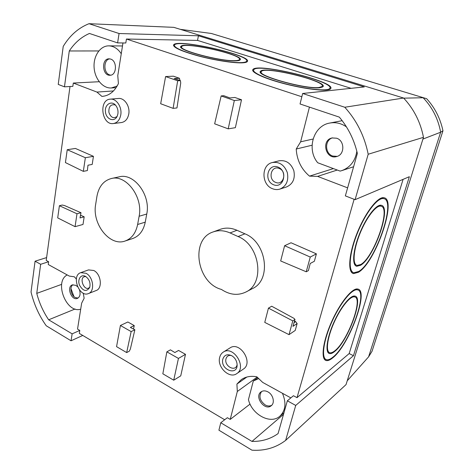 <?xml version="1.0" encoding="UTF-8"?>
<svg xmlns="http://www.w3.org/2000/svg" width="474" height="474" viewBox="0 0 474 474"><rect width="100%" height="100%" fill="white"/><g stroke="black" fill="none" stroke-linecap="round" stroke-linejoin="round"><path stroke-width="0.71" d="M290.84 397.893L262.697 382.417L256.849 376.812C250.853 375.686 245.668 376.634 241.284 379.656L236.905 384.088L237.32 391.477L230.234 419.401L227.366 417.707L220.766 422.749L218.917 430.196L251.961 450.181C264.682 451.017 275.904 447.752 285.638 440.393L295.723 405.436L353.45 355.701L409.352 176.701L355.091 199.667L368.197 154.246C364.542 136.139 356.738 120.473 344.788 107.248L302.655 93.485L364.305 86.92L198.428 35.787L119.063 33.518L117.599 42.891L125.806 42.992L126.44 39.028L197.534 40.409L351.086 88.33M302.655 93.485L300.048 103.972L339.313 117.119C348.135 127.589 354.155 139.7 357.36 153.452L345.35 195.886L355.091 199.667M46.612 257.589L35.07 261.204L40.657 264.291L48.621 261.737L48.235 264.504L69.311 276.087L74.341 276.786L76.355 279.05M70.01 86.517L46.221 260.427L48.621 261.737M99.226 81.718L73.304 83.051L72.848 86.351L64.464 86.831L58.237 84.413L63.22 46.399C69.838 35.461 78.435 27.895 89.005 23.7L119.063 33.518M295.723 405.436L287.351 400.803L293.447 395.719L297.002 397.662L354.125 199.293M83.264 293.175L84.135 298.264L81.652 303.182L77.535 329.098L79.786 330.431L79.312 333.394L224.682 419.757M79.786 330.431L72.137 333.844L71.053 340.782L82.76 335.438M111.349 178.52L119.241 176.826C133.994 172.684 150.928 195.193 146.75 214.029L145.251 222.158C143.438 230.702 139.261 236.159 132.72 238.529L125.071 241.029C109.885 246.764 91.885 223.935 95.653 204.454L96.921 196.42C98.74 186.614 103.551 180.647 111.349 178.52C126.179 174.349 143.272 197.184 139.125 216.257L137.632 224.486C135.831 233.131 131.642 238.647 125.071 241.029M213.099 231.952L220.173 229.357C225.529 227.455 231.128 227.757 236.976 230.275L244.934 233.818C266.72 242.267 271.715 280.087 252.5 288.565L245.822 292.055C237.853 295.812 229.706 294.935 221.388 289.413C196.657 283.008 190.038 239.186 213.099 231.952C218.496 230.038 224.143 230.358 230.044 232.924L238.072 236.538C260.072 245.159 265.191 283.529 245.822 292.055M272.325 162.535L279.014 160.816C285.964 159.845 290.9 163.133 293.827 170.676C295.349 178.621 292.92 184.048 286.539 186.946L279.974 189.073C286.414 186.14 288.856 180.641 287.303 172.572C284.335 164.911 279.34 161.563 272.325 162.535C261.014 164.851 261.304 184.842 272.58 188.747C275.068 189.724 277.533 189.831 279.974 189.073M110.347 99.137L118.453 98.474C124.478 97.691 130.261 106.401 128.756 114.086C127.725 119.015 125.29 121.836 121.439 122.547L113.416 123.536C117.285 122.813 119.732 119.958 120.757 114.963C122.251 107.177 116.408 98.343 110.347 99.137C98.367 99.623 101.709 125.545 113.416 123.536M80.722 272.668L88.508 269.907L93.757 270.494C101.116 273.96 102.793 288.476 96.127 290.55L88.431 293.572C95.12 291.498 93.396 276.804 85.995 273.279L80.722 272.668C71.035 275.59 79.194 297.719 88.431 293.572M73.304 83.051L96.921 92.075L101.892 96.4L102.42 96.37C109.322 95.647 114.655 91.375 118.417 83.554L117.777 75.65L122.967 42.956M309.433 107.112L300.635 141.821L296.22 149.026C296.884 160.123 301.316 169.165 309.498 176.138L317.592 176.387L347.626 187.858M301.843 96.767L126.44 39.028M223.301 352.099L230.032 347.904C239.921 340.913 253.756 362.729 243.369 369.086L236.787 373.607C247.244 367.208 233.249 345.054 223.301 352.099C221.477 353.272 220.268 355.038 219.681 357.402C216.843 367.048 229.523 379.212 236.787 373.607M84.176 216.825L83.009 224.457L75.07 226.667L76.989 213.774L81.001 212.737L80.017 217.939L84.176 216.825L80.539 215.166M93.437 156.325L92.199 164.431L87.98 165.213L87.376 170.569L83.323 171.357L65.43 162.582L67.225 149.713L75.413 148.445L93.437 156.325L85.356 157.724L67.225 149.713M284.613 245.722L291.024 242.765L316.401 253.863L310.269 257.056L306.234 271.78L280.667 260.961L284.613 245.722L310.269 257.056M306.234 271.78L308.426 270.577L310.209 263.491L314.357 261.269L316.401 253.863M294.514 321.058L295.628 321.639L297.127 323.564L292.944 326.343L294.994 319.446L293.987 318.362L271.697 306.228L268.45 308.136L292.79 320.88L289.022 334.65L295.225 330.437L297.127 323.564M179.45 78.275L173.401 76.184L165.604 76.557L177.679 80.77L173.117 108.368L176.974 107.948L180.73 82.997L180.416 80.616L174.225 78.554L179.45 78.275L179.966 80.462M241.509 99.771L234.849 97.466L229.967 97.952L223.758 95.695L221.162 95.938L234.334 100.529L241.509 99.771L235.365 127.678L228.195 128.851L234.334 100.529M178.562 350.44L185.488 354.327L180.748 375.858L173.727 380.195L162.837 373.802L166.86 351.844L170.444 349.848L174.853 352.543L178.562 350.44M134.243 325.579L130.368 327.439L134.871 329.774L131.15 331.587L120.408 325.49L127.862 321.994L134.243 325.579L133.496 329.063M185.488 354.327L178.449 358.421L173.727 380.195M178.449 358.421L166.86 351.844M173.117 108.368L160.668 103.741L165.604 76.557M180.416 80.616L177.679 80.77M76.989 213.774L59.398 205.728L57.704 217.898L75.07 226.667M81.001 212.737L64.529 205.55L62.266 205.041L59.398 205.728M75.093 308.995L48.662 319.802L72.137 333.844M220.766 422.749L251.972 441.418C261.725 441.614 270.423 439.007 278.066 433.597L287.351 400.803M283.511 414.365L251.972 441.418M250.059 404.085L230.234 419.401M98.788 50.943L69.275 50.973L64.464 86.831M40.657 264.291L36.753 293.376C39.277 302.963 43.247 311.768 48.662 319.802M61.661 284.359L36.753 293.376M117.599 42.891L89.45 33.464C81.392 36.96 74.661 42.796 69.275 50.973M35.07 261.204L31.035 292.008C34.015 304.373 39.081 315.631 46.233 325.768L71.053 340.782M358.397 272.295C375.183 262.946 397.372 199.809 384.088 197.753C378.145 196.035 365.383 212.322 357.094 233.125C348.722 253.91 347.442 272.497 353.557 273.605L358.397 272.295M332.588 357.971C348.941 345.599 369.335 290.627 357.811 289.051C352.419 287.481 340.012 302.673 331.397 322.249C322.717 341.813 320.608 359.517 326.254 360.542C327.943 360.904 330.052 360.044 332.588 357.971M403.101 179.35L349.166 353.574L297.002 397.662M241.716 62.852C244.898 62.758 246.77 62.325 247.339 61.555C252.82 55.517 177.489 38.376 173.626 44.799C172.886 47.388 181.027 51.074 198.055 55.861C214.047 60.139 232.953 63.125 241.716 62.852M326.876 89.983C328.997 89.758 330.277 89.308 330.722 88.632C336.185 81.641 256.683 62.301 252.855 69.595C250.936 72.024 262.602 77.718 280.596 82.707C298.543 87.708 318.996 90.866 326.876 89.983M89.005 23.7L173.822 27.35L403.593 98.029L344.788 107.248M403.593 98.029C413.891 109.061 420.515 122.162 423.478 137.336L346.038 384.598L285.638 440.393M423.478 137.336L368.197 154.246M73.98 296.629L70.934 288.5M67.213 274.932C53.817 281.728 66.49 313.984 80.698 309.161M77.552 286.717L75.799 285.307L72.35 284.898C66.218 286.811 71.544 301.043 77.404 298.389C79.993 296.943 80.704 294.158 79.531 290.041M246.847 377.043L236.905 384.088M257.145 377.103L237.32 391.477M258.709 378.596L253.312 381.007L248.447 399.623C251.83 414.578 270.613 424.811 279.903 416.166C285.603 410.508 286.45 402.876 282.445 393.278M267.923 391.874C265.28 390.517 262.969 390.529 260.99 391.915C253.999 396.744 264.859 411.385 271.276 405.697C275.169 402.859 273.154 394.546 267.923 391.874M113.482 90.943L96.921 92.075M102.941 96.323L101.892 96.4M121.255 53.734C117.854 48.656 113.707 46.031 108.813 45.86C100.156 45.729 93.283 56.104 94.095 67.48C94.77 78.862 102.852 88.567 111.349 87.968L117.185 85.99M110.679 59.084L109.05 58.817C101.11 58.58 102.206 75.964 110.039 75.248C116.788 75.431 117.404 61.01 110.679 59.084M313.059 139.03L300.635 141.821M337.263 170.036L317.592 176.387M333.394 168.596L309.498 176.138M312.064 145.228L296.22 149.026M346.453 126.884C341.256 123.281 335.716 122.008 329.839 123.044C313.261 125.64 306.358 149.47 317.74 162.766L340.113 171.096L341.766 170.628C350.203 167.476 355.233 161.03 356.845 151.289M336.605 138.212L332.067 137.952C320.779 140.168 325.798 160.094 336.724 156.533C344.882 154.696 344.841 140.624 336.605 138.212M78.032 298.069L75.147 297.471C70.78 295.261 69.352 286.717 73.032 284.726M271.774 405.234C269.813 406.331 267.626 406.236 265.215 404.944C259.823 400.731 258.603 396.264 261.553 391.542M337.227 156.373L332.724 156.047C324.684 153.57 324.536 139.871 332.582 137.845M110.726 75.165L109.613 74.898C103.285 73.026 103.356 59.552 109.743 58.859M353.45 355.701L349.166 353.574M198.428 35.787L197.534 40.409M85.504 276.383C80.983 273.818 77.209 279.423 79.502 285.147C83.151 291.32 86.558 292.073 89.722 287.416C90.688 282.907 89.343 279.263 85.687 276.484L85.504 276.383M85.936 276.638C77.801 275.619 84.301 293.252 89.811 287.137M117.902 113.843C118.31 110.762 117.647 108.019 115.911 105.613C111.668 99.919 104.357 104.517 105.459 112.024C106.277 119.555 114.501 122.517 117.226 116.148L117.902 113.843M273.557 184.759C283.671 188.972 288.222 170.942 277.912 167.032C267.733 163.062 263.485 180.855 273.557 184.759M222.827 359.126C219.954 370.158 238.487 376.557 237.047 363.878C236.538 360.441 234.861 357.775 232.017 355.879C227.473 353.693 224.409 354.777 222.827 359.126M115.68 105.329L114.72 104.825C110.525 104.298 108.587 106.804 108.907 112.338C110.756 117.499 113.476 118.879 117.072 116.468M279.127 168.448C271.075 165.005 267.573 179.557 275.69 182.401C283.695 185.998 287.392 171.292 279.127 168.448M231.318 355.494C228.581 355.062 226.803 356.181 225.985 358.842C223.894 366.147 235.708 372.457 237.101 364.696M83.323 171.357L85.356 157.724M228.195 128.851L214.651 123.815L221.162 95.938M268.45 308.136L264.759 322.403L289.022 334.65M292.79 320.88L294.994 319.446M120.408 325.49L116.563 346.648L126.665 352.579L129.278 351.216L130.356 349.054L134.871 329.774M131.15 331.587L126.665 352.579M294.034 322.687L295.628 321.639M326.065 89.722C328.144 89.503 329.4 89.065 329.839 88.407C335.207 81.575 257.459 62.663 253.738 69.796C251.866 72.172 263.271 77.736 280.839 82.606C298.365 87.489 318.344 90.581 326.065 89.722M319.073 87.5L322.213 86.434C326.699 81.036 264.196 65.815 261.364 71.55C256.025 75.496 305.801 89.39 319.073 87.5M319.879 87.755L323.096 86.659C327.688 81.095 263.414 65.448 260.475 71.349C254.965 75.402 306.245 89.716 319.879 87.755M240.999 62.621C244.116 62.532 245.953 62.106 246.51 61.353C251.89 55.458 178.224 38.702 174.473 44.977C173.751 47.513 181.708 51.115 198.333 55.79C213.952 59.967 232.42 62.882 240.999 62.621M234.82 60.654C237.385 60.589 238.896 60.251 239.358 59.641C243.802 54.96 184.593 41.493 181.749 46.547C177.009 49.853 220.173 61.419 234.82 60.654M235.531 60.885C238.167 60.814 239.714 60.465 240.188 59.837C244.744 55.02 183.853 41.167 180.908 46.363C176.014 49.764 220.481 61.679 235.531 60.885M332.813 357.236C348.793 345.173 368.742 291.392 357.479 289.869C352.206 288.334 340.077 303.188 331.664 322.314C323.179 341.422 321.117 358.729 326.639 359.736C328.281 360.086 330.337 359.251 332.813 357.236M334.733 350.855C347.501 341.422 363.629 297.992 354.57 296.896C350.316 295.681 340.622 307.62 333.927 322.847C327.173 338.057 325.478 351.933 329.904 352.763C331.19 353.041 332.801 352.407 334.733 350.855M334.514 351.595C347.649 341.867 364.228 297.222 354.908 296.078C350.535 294.828 340.557 307.105 333.666 322.782C326.716 338.448 324.974 352.721 329.531 353.574C330.858 353.859 332.517 353.201 334.514 351.595M358.64 271.489C375.041 262.389 396.756 200.615 383.762 198.63C377.95 196.953 365.484 212.873 357.384 233.196C349.208 253.495 347.946 271.667 353.93 272.757L358.64 271.489M360.75 264.492C373.856 257.483 391.394 207.594 380.954 206.16C376.267 204.839 366.325 217.602 359.873 233.777C353.355 249.934 352.283 264.539 357.094 265.44L360.75 264.492M360.501 265.31C373.992 258.057 392.016 206.782 381.28 205.289C376.463 203.927 366.23 217.056 359.588 233.712C352.875 250.349 351.779 265.369 356.726 266.287L360.501 265.31M422.932 139.078L440.654 132.216L368.594 356.851L347.235 380.794M180.292 29.341L211.339 33.47L426.659 98.71C434.877 107.722 440.316 118.411 442.965 130.777L440.654 132.216C438.177 118.856 432.341 107.367 423.14 97.745L403.718 98.159M442.965 130.777L372.054 351.228L368.594 356.851M211.339 33.47L426.659 98.71M230.044 232.924L236.976 230.275M238.072 236.538L244.934 233.818M139.125 216.257L146.75 214.029M137.632 224.486L145.251 222.158M257.803 377.731L253.519 380.847M283.991 412.67L279.903 416.166M122.488 45.96L108.813 45.86M116.136 87.666L111.349 87.968M342.175 120.674L329.839 123.044M353.604 166.741L341.766 170.628M329.572 89.426L329.839 88.407M253.353 71.538L253.566 70.567M252.678 70.389L252.855 69.595M321.97 87.364L322.213 86.434M261.02 73.055L261.221 72.161M260.339 71.971L260.475 71.349M246.32 62.218L246.51 61.353M173.478 45.599L173.626 44.799M239.186 60.435L239.358 59.641M181.489 47.939L181.637 47.157M180.79 46.997L180.908 46.363M323.866 358.326L325.395 359.102M355.838 289.128L357.479 289.869M324.98 359.896L326.254 360.542M327.51 351.56L328.932 352.277M353.077 296.214L354.57 296.896M328.523 353.071L329.531 353.574M350.979 271.46L352.798 272.26M381.771 197.871L383.762 198.63M352.401 273.095L353.557 273.605M354.534 264.326L356.211 265.055M379.159 205.467L380.954 206.16M355.82 265.896L356.726 266.287"/></g></svg>
